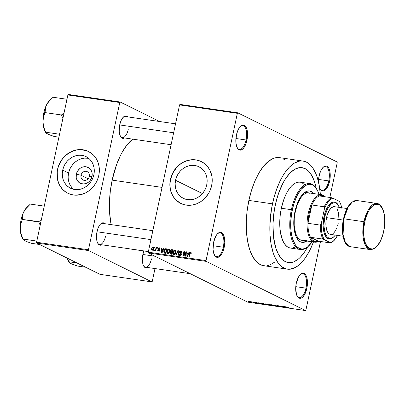 <?xml version="1.0" encoding="UTF-8"?>
<svg xmlns="http://www.w3.org/2000/svg" width="405" height="405" viewBox="0 0 405 405"><rect width="100%" height="100%" fill="white"/><g stroke="black" fill="none" stroke-linecap="round" stroke-linejoin="round"><path stroke-width="0.61" d="M237.148 147.714A11.988 5.351 98.3 0 0 246.098 139.988L246.964 140.211A12.651 5.65 -81.7 0 1 237.325 148.048A12.651 5.65 -81.7 0 1 236.424 134.992L235.862 142.251L236.596 146.357L238.105 149.131L239.087 149.875L241.299 149.941L243.577 148.129L245.567 144.712L246.356 142.555L247.561 135.316L246.792 128.846L246.124 127.261L244.301 125.332L242.089 125.266L240.934 125.95L239.811 127.079L237.821 130.496L236.424 134.992A12.651 5.65 -81.7 0 1 240.484 126.345A12.651 5.65 -81.7 0 1 246.341 127.702A12.651 5.65 -81.7 0 1 246.964 140.211L246.098 139.988A11.988 5.351 -81.7 0 1 239.38 149.379A11.988 5.351 -81.7 0 1 237.148 147.714M318.487 181.86A12.651 5.65 -81.7 0 1 319.1 175.917A12.651 5.65 -81.7 0 1 323.155 167.27A12.651 5.65 -81.7 0 1 329.017 168.627A12.651 5.65 -81.7 0 1 329.64 181.136L328.774 180.913A11.988 5.351 98.3 0 0 328.263 169.234A11.988 5.351 98.3 0 0 322.891 167.538A11.988 5.351 -81.7 0 1 325.504 166.582A11.988 5.351 -81.7 0 1 328.774 180.913L318.578 179.43L328.774 180.913A11.988 5.351 -81.7 0 1 322.051 190.304A11.988 5.351 -81.7 0 1 319.818 188.639A11.988 5.351 98.3 0 0 328.774 180.913L329.64 181.136A12.651 5.65 -81.7 0 1 319.996 188.973A12.651 5.65 -81.7 0 1 319.712 188.416L320.78 190.056L322.836 191.074L325.129 190.183L327.301 187.515L329.64 181.136L330.237 176.241L329.938 171.695L328.794 168.186L326.977 166.252L325.898 165.979L323.61 166.875L321.433 169.538L319.707 173.573L318.689 178.362L318.487 181.855M297.027 295.868A11.988 5.351 98.3 0 0 305.983 288.142L306.848 288.365A12.651 5.65 -81.7 0 1 297.204 296.202A12.651 5.65 -81.7 0 1 296.303 283.146L295.706 288.041L296.48 294.511L297.989 297.285L298.966 298.029L301.183 298.095L302.338 297.412L304.509 294.744L306.848 288.365L307.41 281.105L306.676 277L305.162 274.225L304.185 273.481L301.968 273.421L299.695 275.233L298.642 276.767L296.303 283.146A12.651 5.65 -81.7 0 1 300.363 274.499A12.651 5.65 -81.7 0 1 306.226 275.856A12.651 5.65 -81.7 0 1 306.848 288.365L305.983 288.142A11.988 5.351 -81.7 0 1 299.26 297.533A11.988 5.351 -81.7 0 1 297.027 295.868M214.356 254.942A11.988 5.351 98.3 0 0 223.307 247.217L224.173 247.44A12.651 5.65 -81.7 0 1 214.534 255.277A12.651 5.65 -81.7 0 1 213.632 242.225L213.07 249.48L213.805 253.586L215.313 256.36L216.295 257.104L218.508 257.17L220.786 255.358L222.775 251.94L223.565 249.784L224.77 242.544L224 236.08L223.327 234.49L221.51 232.561L219.292 232.495L217.019 234.308L215.966 235.842L213.632 242.225A12.651 5.65 -81.7 0 1 217.688 233.579A12.651 5.65 -81.7 0 1 223.55 234.93A12.651 5.65 -81.7 0 1 224.173 247.44L223.307 247.217A11.988 5.351 -81.7 0 1 216.584 256.608A11.988 5.351 -81.7 0 1 214.351 254.942M81.025 175.233A4.663 4.126 -63.7 0 0 84.189 180.352A4.663 4.126 -63.7 0 0 89.277 176.433L91.996 176.484A8.844 7.832 116.3 0 1 82.342 183.921A8.844 7.832 116.3 0 1 76.332 174.206L81.025 175.233L88.133 178.752L81.025 175.233A4.663 4.126 116.3 0 1 87.222 171.654A4.663 4.126 116.3 0 1 89.277 176.433A4.663 4.126 116.3 0 1 83.086 180.007A4.663 4.126 116.3 0 1 81.025 175.233L76.332 174.206L77.628 171.006L79.917 168.47L81.329 167.579L82.853 166.981L85.987 166.764L88.847 167.852L90.031 168.844L91.687 171.523L92.097 173.112L91.996 176.484L91.489 178.134L89.662 181.055L88.411 182.215L86.999 183.111L83.906 183.976L80.848 183.536L79.481 182.832L77.34 180.605L76.641 179.162L76.231 177.572L76.332 174.206A8.844 7.832 116.3 0 1 85.987 166.764A8.844 7.832 116.3 0 1 91.996 176.484L89.277 176.433A4.663 4.126 -63.7 0 0 86.113 171.31A4.663 4.126 -63.7 0 0 81.025 175.233M88.862 158.461A17.607 15.587 -63.7 0 0 68.577 173.077L62.694 170.161A17.607 15.587 116.3 0 1 86.093 156.649A17.607 15.587 116.3 0 1 93.874 174.702L92.866 177.987L91.297 181.065L89.227 183.804L86.741 186.113L83.926 187.895L80.894 189.079L77.765 189.626L74.652 189.51L71.68 188.74L68.961 187.343L66.602 185.374L64.694 182.903L63.301 180.033L62.491 176.874L62.284 173.537L62.694 170.161L63.701 166.875L65.271 163.797L67.336 161.058L69.827 158.75L72.642 156.968L75.669 155.783L78.803 155.236L81.911 155.353L84.883 156.122L87.601 157.52L89.961 159.489L91.874 161.959L93.261 164.83L94.076 167.994L94.279 171.325L93.874 174.702A17.607 15.587 116.3 0 1 70.47 188.214A17.607 15.587 116.3 0 1 62.694 170.161L68.577 173.077A17.607 15.587 -63.7 0 0 73.589 189.312M88.568 151.516A23.308 20.635 -63.7 0 0 57.647 169.427L57.535 169.371A23.308 20.635 116.3 0 1 88.513 151.485A23.308 20.635 116.3 0 1 98.81 175.38L99.352 170.91L99.078 166.501L98 162.314L96.162 158.512L93.631 155.247L88.761 151.612L84.979 150.169L80.929 149.582L76.778 149.87L70.703 151.91L66.977 154.264L63.681 157.317L60.942 160.952L58.867 165.022L57.535 169.371L56.994 173.841L57.707 180.387L59.17 184.397L61.363 187.95L64.208 190.902L67.584 193.139L71.366 194.582L75.411 195.169L81.628 194.415L85.642 192.846L89.368 190.487L92.659 187.434L95.398 183.804L97.473 179.734L98.81 175.38A23.308 20.635 116.3 0 1 67.832 193.266A23.308 20.635 116.3 0 1 57.535 169.371L57.647 169.427A23.308 20.635 -63.7 0 0 67.888 193.291L67.696 193.195M206.737 184.822A17.607 15.587 116.3 0 1 183.338 198.334A17.607 15.587 116.3 0 1 175.557 180.286L202.404 193.575L175.557 180.286L176.565 176.995L178.134 173.922L180.2 171.178L182.69 168.875L185.505 167.093L188.538 165.908L191.666 165.361L194.78 165.473L197.751 166.247L200.47 167.645L202.829 169.614L204.738 172.079L206.125 174.95L206.94 178.114L207.147 181.445L206.737 184.822L205.73 188.112L204.16 191.185L202.095 193.929L199.604 196.233L196.79 198.015L193.762 199.199L190.628 199.746L187.515 199.635L184.543 198.86L181.83 197.463L179.466 195.494L177.557 193.028L176.17 190.158L175.355 186.994L175.147 183.662L175.557 180.286A17.607 15.587 116.3 0 1 198.961 166.774A17.607 15.587 116.3 0 1 206.737 184.822M201.432 161.635A23.308 20.635 -63.7 0 0 170.51 179.552L170.399 179.496A23.308 20.635 116.3 0 1 201.376 161.61A23.308 20.635 116.3 0 1 211.673 185.5L212.215 181.035L211.942 176.62L210.038 170.48L207.841 166.926L205.001 163.974L201.624 161.737L197.843 160.294L193.798 159.707L189.646 159.99L185.546 161.144L181.658 163.119L178.134 165.832L175.102 169.194L172.682 173.062L170.399 179.496L169.857 183.966L170.13 188.376L171.209 192.562L173.046 196.364L175.578 199.63L180.448 203.264L184.229 204.702L188.279 205.294L192.431 205.006L196.526 203.852L200.414 201.882L203.943 199.164L208.266 193.924L210.342 189.854L211.673 185.5A23.308 20.635 116.3 0 1 180.696 203.386A23.308 20.635 116.3 0 1 170.399 179.496L170.51 179.552A23.308 20.635 -63.7 0 0 180.751 203.416L180.559 203.315M120.346 136.176A10.657 4.759 98.3 0 0 128.279 129.276A10.657 4.759 -81.7 0 1 122.305 137.624A10.657 4.759 -81.7 0 1 120.346 136.176M124.588 137.958A11.32 5.057 -81.7 0 1 120.523 136.51A11.32 5.057 -81.7 0 1 119.713 124.831L119.212 131.326L119.87 135.002L121.222 137.482L122.097 138.151L123.064 138.394L124.588 137.958M97.635 243.015A10.657 4.759 98.3 0 0 105.573 236.12A10.657 4.759 -81.7 0 1 99.6 244.468A10.657 4.759 -81.7 0 1 97.635 243.015M101.878 244.797A11.32 5.057 -81.7 0 1 97.813 243.354A11.32 5.057 -81.7 0 1 97.008 231.675L96.501 238.17L97.159 241.841L98.511 244.321L99.387 244.99L100.354 245.233L101.878 244.797M143.522 265.731A10.657 4.759 98.3 0 0 151.46 258.835A10.657 4.759 -81.7 0 1 145.486 267.178A10.657 4.759 -81.7 0 1 143.522 265.731M147.764 267.513A11.32 5.057 -81.7 0 1 143.699 266.065A11.32 5.057 -81.7 0 1 142.894 254.386L142.357 258.77L143.046 264.556L144.398 267.037L145.273 267.705L146.24 267.948L147.764 267.513M213.111 245.734L223.307 247.217L213.111 245.734M295.787 286.659L305.983 288.142L295.787 286.659M235.907 138.505L246.098 139.988L235.907 138.505M303.082 161.074L279.501 157.641A54.609 24.386 98.3 0 0 248.888 200.419L272.469 203.852A54.609 24.386 -81.7 0 1 303.082 161.074A54.609 24.386 -81.7 0 1 320.355 194.542M112.16 180.134L162.035 187.394L112.16 180.134L110.317 191.201L109.456 202.292L109.623 212.989L111.132 224.608A57.272 25.576 98.3 0 1 112.16 180.134A57.272 25.576 98.3 0 1 132.658 139.133L127.499 144.312L122.74 151.262L120.543 155.343L116.615 164.516L112.16 180.134M307.542 246.994A47.947 21.414 -81.7 0 1 288.314 262.561A47.947 21.414 -81.7 0 1 275.243 205.224A47.947 21.414 -81.7 0 1 302.125 167.665A47.947 21.414 -81.7 0 1 316.118 188.062L315.535 185.434L316.118 188.062A47.947 21.414 -81.7 0 0 302.125 167.665A47.947 21.414 -81.7 0 0 275.243 205.224L277.557 196.339L280.549 188.178L284.102 181.05L286.051 177.962L290.188 172.889L294.521 169.432L298.88 167.736L303.102 167.857L305.107 168.602L308.812 171.426L311.997 175.927L314.538 181.936L315.535 185.434L314.538 181.936L311.997 175.927L308.812 171.426L307.015 169.796L305.107 168.602L301.021 167.569L298.88 167.736L294.521 169.432L290.188 172.889L286.051 177.962L284.102 181.05L278.974 192.147L276.311 200.713L274.372 209.831L275.243 205.224A47.947 21.414 -81.7 0 0 288.314 262.561A47.947 21.414 -81.7 0 0 307.542 246.994L304.388 252.259L300.252 257.337L298.1 259.276L293.731 261.863L291.559 262.491L287.337 262.364L283.424 260.43L281.627 258.8L278.443 254.294L275.901 248.29L273.507 236.976L272.98 223.773L274.372 209.831L272.98 223.773L273.507 236.976L275.901 248.29L278.443 254.294L281.627 258.8L283.424 260.43L287.337 262.364L291.559 262.491L293.731 261.863L298.1 259.276L300.252 257.337L304.388 252.259L307.542 246.994M179.982 104.404L237.765 112.813L337.087 161.975L337.223 162.759L329.847 197.468L337.223 162.759L337.087 161.975L237.765 112.813L179.982 104.404L179.567 104.91L237.35 113.319L206.044 260.597L148.26 252.188L179.567 104.91L179.982 104.404M148.402 252.973L206.185 261.382L305.507 310.549L247.723 302.14L148.402 252.973L148.26 252.188L179.567 104.91L237.35 113.319L237.765 112.813L237.35 113.319L206.044 260.597L206.185 261.382L206.044 260.597L148.26 252.188L148.402 252.973L247.723 302.14L305.507 310.549L206.185 261.382L148.402 252.973M249.946 301.578L249.353 301.583L250.032 301.963L251.996 302.302L250.508 301.684L249.642 301.796L251.404 302.302L251.718 302.095L249.946 301.578L249.642 301.796M253.049 302.039L254.001 302.535L253.611 302.596L254.836 302.793L253.424 302.095L254.001 302.535L253.611 302.596L254.836 302.793L253.049 302.039M255.97 302.459L255.611 302.591L257.585 303.097L256.243 302.884L257.955 303.218L255.833 302.575L256.76 302.616L255.52 302.55L257.448 303.183L255.859 302.586L257.337 302.813L255.52 302.55M262.673 303.441L261.853 303.436L262.744 303.942L265.715 304.56L262.673 303.441C261.731 303.34 261.584 303.431 262.232 303.72L265.715 304.56L262.673 303.441M268.773 304.327L268.044 304.342L269.305 304.95L271.876 305.461L269.938 304.499L268.201 304.444L269.193 304.899L271.876 305.461L268.773 304.327M274.792 305.203L275.557 305.993L275.952 306.053L275.228 305.35L278.215 306.382L274.792 305.203L275.557 305.993L275.952 306.053L275.228 305.35L278.215 306.382L274.792 305.203M282.801 306.372L284.356 307.137L280.817 306.084L282.761 307.041L281.576 306.327L285.115 307.385L283.176 306.423L284.356 307.137L280.817 306.084L282.761 307.041L281.576 306.327L285.115 307.385L282.801 306.372M288.264 307.203L287.044 307.056L289.028 307.957L287.484 307.162L288.826 307.405L287.337 307.248L289.028 307.957L287.489 307.172L288.264 307.203M285.945 306.828L283.606 306.489L286.745 307.623L287.14 307.678L286.34 306.884L283.606 306.489L286.745 307.623L285.945 306.828M277.779 305.628L277.086 305.583L277.344 305.815L280.073 306.514L278.422 306.291L280.518 306.646L277.587 305.81L279.678 306.134L278.336 305.729L277.172 305.74L279.992 306.458L278.129 306.175L280.376 306.519L277.779 305.628M273.274 305.081L271.112 304.838L274.058 305.785L274.595 305.623L273.603 305.183L271.117 304.762L273.881 305.76C274.803 305.846 274.944 305.75 274.312 305.466L273.274 305.081M267.113 304.185L264.946 303.942L267.72 304.864L268.52 304.854L267.437 304.287L264.951 303.866L267.72 304.864C268.636 304.95 268.778 304.854 268.145 304.57L267.113 304.185M260.643 303.148L258.304 302.803L261.443 303.942L261.838 303.998L261.038 303.203L258.304 302.803L261.443 303.942L260.643 303.148M254.122 302.196L254.775 302.388L254.122 302.196M251.551 301.821L252.204 302.014L251.551 301.821M248.012 301.31L248.665 301.497L248.012 301.31M320.492 241.476L305.922 310.038L305.507 310.549L305.922 310.038L320.492 241.476M154.644 247.126L154.507 247.774L154.882 247.825L155.019 247.182L154.644 247.126L154.994 247.298L154.644 247.126L154.507 247.774L154.882 247.825L155.019 247.182L154.644 247.126M157.216 247.501L157.079 248.149L157.454 248.199L157.591 247.556L157.216 247.501L157.565 247.673L157.216 247.501L157.079 248.149L157.454 248.199L157.591 247.556L157.216 247.501M163.736 248.447L163.124 249.753L161.828 249.566L161.787 248.164L161.398 248.108L161.635 252.806L162.025 252.862L164.131 248.508L163.736 248.447L164.076 248.619L163.736 248.447L163.124 249.753L161.828 249.566L161.787 248.164L161.398 248.108L161.635 252.806L162.025 252.862L164.131 248.508L163.736 248.447M169.786 250.001L169.315 249.313L168.526 249.131L167.64 249.667L167.027 250.816L167.062 253.196L167.781 253.758L168.607 253.641L169.73 252.001L169.786 250.001L168.86 249.136L167.64 249.667L166.921 251.237C166.592 252.482 166.906 253.327 167.873 253.773C168.986 253.621 169.634 252.897 169.827 251.606L169.786 250.001M175.952 250.898L175.34 250.123L174.363 250.128L173.193 251.713L173.229 254.092L173.947 254.654L174.773 254.537L175.891 252.897L175.952 250.898L175.026 250.032L173.801 250.568L173.087 252.138C172.753 253.378 173.072 254.224 174.034 254.669C175.147 254.517 175.8 253.798 175.993 252.502L175.952 250.898M181.516 254.067L179.805 253.191L181.359 254.117L180.934 253.905L181.298 254.558L180.954 254.386L180.093 255.008L180.787 255.352L179.152 254.021L179.992 255.535L181.324 254.451L179.84 252.077L180.767 251.414L181.44 252.598L181.83 252.593L180.908 250.887L180.433 250.903L179.648 251.535L179.461 252.685L180.883 253.834L180.908 254.532L179.941 254.973L179.536 254.016L179.152 254.021L179.116 254.537L179.876 255.514L180.655 255.433L181.156 254.917L181.227 253.581L179.82 252.259L180.058 251.637L180.767 251.414L181.359 251.819L181.44 252.598L181.83 252.593L181.744 251.475L181.167 250.953L181.567 251.211L180.908 250.887L179.461 252.031L179.805 253.191L181.597 254.107M189.039 252.133L188.426 253.434L187.13 253.246L187.09 251.849L186.695 251.788L186.933 256.486L187.328 256.542L189.429 252.188L189.039 252.133L189.378 252.3L189.039 252.133L188.426 253.434L187.13 253.246L187.09 251.849L186.695 251.788L186.933 256.486L187.328 256.542L189.429 252.188L189.039 252.133M190.537 252.836L190.795 253.839L191.18 253.834L190.988 252.431L190.32 252.33L189.839 252.725L188.846 256.765L189.221 256.821L190.148 252.988L190.664 252.877L190.795 253.839L191.211 253.692L191.19 252.715L190.669 252.31L189.499 253.697L188.846 256.765L189.221 256.821L190.061 253.115L190.537 252.836L191.261 253.171M185.895 251.672L185.125 255.292L184.31 251.444L183.91 251.383L182.949 255.909L183.323 255.96L184.093 252.335L184.908 256.193L185.308 256.249L186.27 251.728L185.895 251.672L186.244 251.849L185.895 251.672L185.125 255.292L184.31 251.444L183.91 251.383L182.949 255.909L183.323 255.96L184.093 252.335L184.908 256.193L185.308 256.249L186.27 251.728L185.895 251.672M177.886 250.508L175.75 254.861L176.14 254.917L177.982 251.07L178.018 255.19L178.408 255.246L178.256 250.563L177.886 250.508L178.261 250.695L177.886 250.508L175.75 254.861L176.14 254.917L177.982 251.07L178.018 255.19L178.408 255.246L178.256 250.563L177.886 250.508M171.867 249.632L171.143 249.708L170.616 250.29L170.394 251.125L170.718 251.976L170.085 253.322L170.505 254.036L172.069 254.325L173.026 249.804L171.867 249.632L172.95 250.168L171.867 249.632L170.439 250.796L170.718 251.976L170.11 252.867L170.9 254.153L172.069 254.325L173.026 249.804L171.867 249.632M164.278 253.105L165.903 253.429L166.865 248.903L165.402 248.731L164.714 249.035L164.081 250.052L163.747 251.809L164.217 253.064L165.903 253.429L166.865 248.903L165.766 248.746L166.789 249.252L165.766 248.746C164.668 248.832 164.035 249.526 163.858 250.822L164.339 253.135M158.477 250.649L157.722 250.057L158.39 251.12L159.438 250.31L158.36 248.614L158.973 248.179L159.403 248.908L159.793 248.903L159.099 247.713L158.021 248.442L158.036 249.379L159.049 250.32L158.477 250.649L157.722 250.057L157.748 250.614L158.223 251.085L158.907 251.054L159.454 249.915L158.345 248.7L158.973 248.179L159.403 248.908L159.793 248.903L159.368 247.789L159.585 247.956L159.099 247.713L157.965 248.645L159.049 250.32L158.32 250.604L159.433 251.156M156.143 247.344L155.636 249.551L155.358 249.981L154.872 249.946L154.887 250.599L155.555 250.108L155.444 250.634L155.819 250.69L156.517 247.399L156.143 247.344L156.492 247.516L156.143 247.344L155.571 249.713L154.664 250.396L154.983 250.629L155.555 250.108L155.444 250.634L155.819 250.69L156.517 247.399L156.143 247.344M153.075 246.837L152.3 247.096L151.728 248.133L151.637 249.546L152.224 250.214L153.444 249.581L153.789 247.546L153.075 246.837L153.52 247.06L153.075 246.837L151.657 248.422L152.351 250.244L153.758 248.69L153.318 246.913M36.713 243.025L88.604 250.573L151.86 281.885L99.969 274.337L36.713 243.025L36.577 242.241L67.883 94.962L119.769 102.511L88.462 249.789L36.577 242.241L67.883 94.962L68.293 94.451L120.184 102.004L159.605 121.52L120.184 102.004L68.293 94.451L67.883 94.962L119.769 102.511L120.184 102.004L119.769 102.511L88.462 249.789L88.604 250.573L88.462 249.789L36.577 242.241L36.713 243.025L99.969 274.337L151.86 281.885L88.604 250.573L36.713 243.025M154.994 268.566L152.27 281.379L151.86 281.885L152.27 281.379L154.994 268.566M143.902 250.968L142.894 254.386A11.32 5.057 -81.7 0 1 143.902 250.968M104.946 223.712L103.093 222.78L101.042 223.58L100.035 224.593L98.258 227.65L97.008 231.675A11.32 5.057 -81.7 0 1 100.637 223.94A11.32 5.057 -81.7 0 1 104.946 223.712M127.656 116.868L125.803 115.941L124.786 116.129L122.745 117.749L120.968 120.806L119.713 124.831A11.32 5.057 -81.7 0 1 123.348 117.096A11.32 5.057 -81.7 0 1 127.656 116.868M126.608 248.386L129.094 248.736M123.079 117.369A10.657 4.759 -81.7 0 1 125.378 116.539L175.542 123.839M100.369 224.208A10.657 4.759 -81.7 0 1 102.668 223.378L152.832 230.678M126.704 248.412A57.272 25.576 98.3 0 0 127.772 248.619L148.382 251.616M285.069 160.071L282.892 158.709M279.526 157.646L275.805 157.722L273.329 158.436L268.358 161.382L263.508 166.263L258.972 172.889L254.927 181.005L251.52 190.299L248.888 200.419L247.126 210.97L246.311 221.545L246.463 231.746L247.587 241.172L249.637 249.465L252.528 256.309L256.152 261.433L260.375 264.647L262.658 265.498L265.032 265.827M267.467 265.634L269.938 264.926L274.914 261.979M248.888 200.419A54.609 24.386 98.3 0 0 263.771 265.72L287.358 269.148A54.609 24.386 -81.7 0 1 272.469 203.852L248.888 200.419M320.39 195.048L319.267 185.622L317.221 177.324L315.875 173.704L312.599 167.695L310.701 165.356L306.479 162.142L304.195 161.296L301.826 160.962L299.391 161.155L294.425 163.088L289.489 167.022L284.776 172.803L282.558 176.322L280.462 180.21L276.716 188.958L273.684 198.713L271.477 209.096L269.892 224.977L270.049 235.178L271.173 244.605L273.218 252.897L274.565 256.517L277.84 262.531L281.784 266.723L286.244 268.93L288.618 269.259L293.524 268.358L298.495 265.412L303.345 260.531L305.664 257.418L309.977 250.012L313.45 241.993A54.609 24.386 -81.7 0 1 287.358 269.148M240.216 126.618A11.988 5.351 -81.7 0 1 242.833 125.656A11.988 5.351 -81.7 0 1 246.098 139.988A11.988 5.351 98.3 0 0 245.587 128.314A11.988 5.351 98.3 0 0 240.216 126.618M300.1 274.767A11.988 5.351 -81.7 0 1 302.712 273.81A11.988 5.351 -81.7 0 1 305.983 288.142A11.988 5.351 98.3 0 0 305.471 276.463A11.988 5.351 98.3 0 0 300.1 274.767M217.424 233.847A11.988 5.351 -81.7 0 1 220.036 232.885A11.988 5.351 -81.7 0 1 223.307 247.217A11.988 5.351 98.3 0 0 222.796 235.543A11.988 5.351 98.3 0 0 217.424 233.847M199.888 160.967L195.954 159.945L191.833 159.793L187.692 160.517L183.678 162.086L179.952 164.445L176.656 167.498L172.793 173.117L170.51 179.552L169.968 184.017L170.242 188.431L171.32 192.618L173.158 196.415L175.689 199.685L178.813 202.292M87.024 150.842L81.041 149.637L76.889 149.926L72.794 151.075L68.906 153.049L65.377 155.768L62.35 159.124L59.93 162.997L58.214 167.224L57.272 171.659L57.378 178.311L58.452 182.493L60.294 186.295L62.821 189.56L65.944 192.167M87.794 158.264L84.685 158.147M81.552 158.694L78.519 159.884L75.71 161.661L73.219 163.969L71.148 166.713M69.584 169.786L68.577 173.077L68.167 176.448M68.374 179.785L69.184 182.944L70.571 185.814L72.485 188.285M189.849 253.869L189.499 253.697L189.849 253.869M191.069 252.507L190.669 252.31L191.069 252.507M191.19 252.715L190.669 252.31M191.312 252.928L190.947 253.277M187.885 253.9L187.869 253.616L187.885 253.9M187.095 251.986L186.695 251.788L187.095 251.986M188.239 253.793L187.13 253.246L188.239 253.793M188.75 253.596L188.426 253.434L188.75 253.596M188.188 253.945L187.555 255.211L187.895 255.378L187.555 255.211L187.201 256.041L187.5 256.188L187.201 256.041L187.14 253.793L188.507 254.102L188.188 253.945L187.201 256.041L187.14 253.793L188.188 253.945M184.548 252.563L184.093 252.335L184.548 252.563M184.346 251.601L183.91 251.383L184.346 251.601M185.475 255.464L185.125 255.292L185.475 255.464M181.283 250.999L180.908 250.887M180.767 251.414L182.128 252.037M179.648 255.433L179.992 255.535M180.331 255.54L180.225 255.12M180.093 255.008L180.964 255.484M180.534 252.912L180.913 253.738L180.286 253.464M181.237 253.93L180.574 252.578M179.82 252.204L179.461 252.031L179.82 252.204M181.217 251.586L181.718 251.424M181.779 251.424L181.091 251.677M180.225 255.089L180.346 255.57M178.301 251.961L177.977 251.804L178.301 251.961M178.276 251.211L177.982 251.07L178.276 251.211M173.72 254.573L174.034 254.669M174.358 254.674L174.165 254.193M173.436 252.31L173.087 252.138L173.436 252.31M174.206 250.766L173.801 250.568L174.206 250.766M175.36 250.735L175.81 250.579M175.623 250.325L175.026 250.032L175.623 250.325M175.35 250.128L175.026 250.032M175.967 250.568L175.319 250.761M174.115 253.92L174.423 254.775M174.849 254.492L173.401 253.252L173.456 252.204L174.914 250.558L175.967 252.614L175.618 252.442L174.145 254.143L174.742 254.386M174.145 254.143L173.431 253.409L173.532 251.905L174.236 250.746L175.152 250.634L175.633 251.287L175.446 253.049L174.844 253.955L173.922 254.072L175.036 254.623M170.52 254.046L170.9 254.153M171.28 254.208L171.188 253.768M170.475 253.049L170.11 252.867L170.475 253.049M171.325 252.28L170.718 251.976L171.325 252.28M171.644 252.325L171.507 251.859M170.799 250.968L170.439 250.796L170.799 250.968M172.292 250.239L172.95 250.179M172.975 250.184L172.252 250.26M171.507 251.672L171.715 252.426M171.188 253.646L171.239 254.092M172.576 252.305L172.125 252.158M172.014 252.047L171.902 251.738M172.115 254.168L171.766 254.051M171.153 253.646L170.52 253.322L170.728 252.401L172.09 252.391L171.806 253.743L171.153 253.646L170.5 252.847L170.986 252.274L172.444 252.563L172.09 252.391L171.806 253.743L172.155 253.915L171.153 253.646L172.11 254.122L170.713 253.535L171.821 254.087M171.462 251.753L170.794 251.191L171.148 250.255L172.54 250.275L172.206 251.859L171.462 251.753L170.819 250.847L171.345 250.158L172.889 250.447L172.54 250.275L172.206 251.859L172.555 252.037L171.462 251.753L172.505 252.269L171.082 251.652L172.5 252.29M167.559 253.677L167.873 253.773M168.191 253.778L168.004 253.297M167.275 251.414L166.921 251.237L167.275 251.414M168.045 249.87L167.64 249.667L168.045 249.87M169.457 249.429L168.86 249.136L169.457 249.429M169.184 249.232L168.86 249.136M167.953 253.024L168.257 253.874M168.688 253.596L167.235 252.35L167.295 251.308L168.748 249.662L169.801 251.718L169.452 251.545L167.979 253.246L168.581 253.489M167.979 253.246L167.265 252.512L167.366 251.009L168.075 249.85L169.001 249.743L169.467 250.386L169.285 252.153L168.677 253.054L167.761 253.176L168.87 253.727M168.748 249.662L170.1 250.285M165.063 253.302L164.896 252.806M164.212 250.999L163.858 250.822L164.212 250.999M164.87 252.624L165.169 253.464M165.949 253.272L165.569 253.13M166.379 249.379L165.64 252.841L165.989 253.019L164.977 252.745L165.944 253.226L164.46 252.578L164.233 250.882L164.617 249.804L165.701 249.283L166.728 249.551L166.379 249.379L165.64 252.841L164.384 252.507L164.157 251.338L164.82 249.526L166.379 249.379M162.587 250.219L162.572 249.931L162.587 250.219M161.792 248.305L161.398 248.108L161.792 248.305M162.937 250.113L161.828 249.566L162.937 250.113M163.453 249.915L163.124 249.753L163.453 249.915M162.886 250.265L162.258 251.53L162.592 251.692L162.258 251.53L161.904 252.361L162.197 252.507L161.904 252.361L161.843 250.113L163.205 250.422L162.886 250.265L161.904 252.361L161.843 250.113L162.886 250.265M159.373 247.794L159.099 247.713M158.973 248.179L159.798 248.554M158.122 251.039L158.39 251.12M159.388 250.487L159.049 250.32L159.388 250.487M159.443 250.26L158.983 250.032L159.443 250.26M159.454 250.204L158.598 249.779L159.454 250.204M159.707 250.331L159.079 249.196M158.355 248.837L157.965 248.645L158.355 248.837M159.828 248.28L159.474 248.468M159.059 249.288L159.555 250.244M158.821 250.796L158.861 251.161M155.905 250.28L155.555 250.108L155.905 250.28M154.664 250.396L154.983 250.629M155.13 250.042L154.872 249.946M155.986 249.915L155.571 249.713L155.986 249.915M156.133 249.222L155.783 249.05L156.133 249.222M152.781 250.199L152.71 249.925M152.012 248.599L151.657 248.422L152.012 248.599M153.91 247.389L153.409 247.642M152.705 249.865L152.791 250.224M152.462 249.774L151.996 249.247L152.088 248.25L152.452 247.526L153.136 247.364L153.444 248.235L152.974 249.556L152.462 249.774L152.042 248.442L152.963 247.303L153.728 248.812L153.384 248.64L152.462 249.774L153.034 250.057L152.315 249.733L153.424 250.28M152.963 247.303L154.219 247.9M174.914 250.558L176.261 251.186M164.977 252.745L164.46 252.578M287.489 307.172L287.747 307.162M286.801 307.344L286.745 307.623L286.801 307.344M286.3 307.162L286.71 307.547L285.257 307.01L286.355 306.904L286.71 307.547L285.257 307.01L286.3 307.162M277.546 305.79L277.972 305.74M279.992 306.458L279.602 306.514M275.618 305.719L275.557 305.993L275.618 305.719M274.686 305.745L274.312 305.466M273.932 305.41L274.256 305.638L273.881 305.76L272.418 305.355L271.821 305.112L272.14 304.813L273.932 305.41L273.653 305.648L271.821 305.112L273.228 305.137L273.932 305.41L273.653 305.648M271.512 304.732L271.441 305.056L271.512 304.732M271.117 304.762L271.441 305.056M269.234 304.702L268.647 304.312L270.494 304.773L268.626 304.393L269.806 304.479L270.469 304.894L269.234 304.702M270.697 305.005L269.533 304.935L270.697 305.005M268.525 304.849L266.257 304.459L265.66 304.216L265.974 303.917L267.771 304.509L267.487 304.752L265.66 304.216L267.062 304.241L267.771 304.509L267.487 304.752M265.346 303.831L265.275 304.16L265.346 303.831M264.951 303.866L265.275 304.16M264.045 304.236L262.288 303.563L263.625 303.659L265.113 304.393L262.303 303.588L263.64 303.583L265.113 304.393L264.025 304.231M261.853 303.431L262.232 303.72M261.503 303.664L261.443 303.942L261.503 303.664M261.002 303.482L261.412 303.866L259.954 303.33L261.002 303.482L261.053 303.218L261.412 303.866L259.954 303.33L261.002 303.482M255.859 302.586L256.147 302.555M257.448 303.183L257.889 303.107M257.545 303.067L257.231 303.082M251.404 302.302L251.718 302.095M251.343 302.039L250.006 301.846L250.148 301.614L251.343 302.039L250.629 302.079L250.133 301.679L251.368 301.943L251.561 302.186L251.216 302.206M271.821 305.112L271.573 304.864L272.125 304.889M265.66 304.216L265.366 303.998L265.958 303.988M267.771 304.509L268.09 304.737M250.006 301.846L249.804 301.674L250.133 301.679M323.61 195.934A23.308 10.408 -81.7 0 1 324.81 196.734L322.572 195.559L319.267 195.924A23.308 10.408 -81.7 0 1 323.61 195.934L323.16 195.205L323.61 195.934M313.273 241.714A23.976 10.707 98.3 0 0 318.705 241.213A23.976 10.707 -81.7 0 1 314.761 242.18A23.976 10.707 -81.7 0 1 313.273 241.714L300.302 239.826L313.273 241.714A23.976 10.707 -81.7 0 1 307.896 215.207A23.976 10.707 -81.7 0 1 321.666 194.734A23.976 10.707 -81.7 0 1 323.16 195.205A23.976 10.707 -81.7 0 1 325.169 196.784A23.976 10.707 98.3 0 0 323.16 195.205A23.976 10.707 98.3 0 0 308.23 213.516A23.976 10.707 98.3 0 0 313.273 241.714L314.002 241.152L313.273 241.714M318.345 241.162A23.308 10.408 -81.7 0 1 314.002 241.152L316.113 241.658L318.345 241.162L310.478 237.269L312.093 239.669L314.002 241.152A23.308 10.408 -81.7 0 1 310.478 237.269A23.308 10.408 -81.7 0 1 307.982 223.307L311.875 204.991L309.096 213.739L307.982 223.307A23.308 10.408 -81.7 0 1 311.875 204.991A23.308 10.408 -81.7 0 1 319.267 195.924A23.308 10.408 98.3 0 0 311.875 204.991L324.258 206.793L324.476 208.615L321.322 223.459L320.365 225.109L307.982 223.307L311.875 204.991L324.258 206.793A23.308 10.408 -81.7 0 1 331.649 197.726L319.267 195.924L331.649 197.726A23.308 10.408 98.3 0 0 324.258 206.793L324.476 208.615L321.322 223.459L321.312 228.248L321.808 232.662L322.785 236.48L324.197 239.522L330.728 242.965L318.345 241.162L310.478 237.269L322.861 239.071L330.571 242.681L334.029 240.494L337.633 235.416A22.645 10.11 -81.7 0 1 333.948 240.575A22.645 10.11 -81.7 0 1 330.571 242.681L330.728 242.965L318.345 241.162M341.749 208.205L340.772 204.383L339.36 201.341L331.649 197.726L332.986 198.182L330.667 199.381L328.409 201.599L326.308 204.727L324.476 208.615A22.645 10.11 -81.7 0 1 332.986 198.182L339.36 201.341A22.645 10.11 -81.7 0 1 339.598 201.746A22.645 10.11 -81.7 0 1 341.663 207.74M307.982 223.307A23.308 10.408 98.3 0 0 310.478 237.269L322.861 239.071A23.308 10.408 -81.7 0 1 320.365 225.109L307.982 223.307M333.685 240.818A23.308 10.408 -81.7 0 1 330.728 242.965A23.308 10.408 98.3 0 0 333.421 241.081L333.948 240.575M320.365 225.109A23.308 10.408 98.3 0 0 322.861 239.071L324.197 239.522A22.645 10.11 -81.7 0 1 321.322 223.459L320.365 225.109M339.517 201.624L339.36 201.341M301.801 242.306A25.971 11.598 98.3 0 0 306.205 240.94L304.438 241.896L301.801 242.306M306.798 241.021A25.971 11.598 -81.7 0 1 302.095 242.357A25.971 11.598 -81.7 0 1 295.012 211.299L297.032 204.216L298.814 200.055L300.864 196.536L303.107 193.782L306.641 191.332L308.975 190.902L311.187 191.464L313.703 193.575A25.971 11.598 -81.7 0 0 309.572 190.957A25.971 11.598 -81.7 0 0 295.012 211.299L293.924 218.842L293.767 223.808L294.394 230.683L296.009 236.348L298.47 240.322L300.48 241.851L303.851 242.317L306.798 241.021M308.696 245.931A33.296 14.869 -81.7 0 1 300.449 249.52A33.296 14.869 -81.7 0 1 291.372 209.704L292.238 209.927A32.633 14.575 -81.7 0 1 317.105 189.722A32.633 14.575 -81.7 0 1 319.069 194.354L317.252 189.991L313.86 185.814L312.564 185.004L309.779 184.3L308.326 184.412L305.36 185.571L300.976 189.515L297.017 195.802L293.812 203.882L291.646 213.06L290.699 222.553L291.058 231.533L292.688 239.233L295.447 244.99L296.582 246.387L299.108 248.311L301.887 249.014L303.34 248.898L306.307 247.744L307.79 246.711L312.164 241.805A32.633 14.575 -81.7 0 1 308.959 245.683A32.633 14.575 -81.7 0 1 293.848 242.195A32.633 14.575 -81.7 0 1 292.238 209.927L291.372 209.704A33.296 14.869 -81.7 0 1 310.038 183.622A33.296 14.869 -81.7 0 1 316.923 189.413A33.296 14.869 98.3 0 0 316.745 189.089A33.296 14.869 98.3 0 0 291.372 209.704L281.348 208.246L291.372 209.704A33.296 14.869 98.3 0 0 293.012 242.63A33.296 14.869 98.3 0 0 308.433 246.189L308.959 245.683M310.038 183.622L300.014 182.164A33.296 14.869 98.3 0 0 281.348 208.246L283.94 199.164L286.224 193.833L288.851 189.312L291.727 185.789L294.734 183.389L297.761 182.209L300.034 182.164M314.761 242.18L301.791 240.297A23.976 10.707 -81.7 0 1 295.255 211.628A23.976 10.707 -81.7 0 1 308.696 192.846M295.706 246.832L292.678 248.012L291.195 248.128M289.747 247.926L287.029 246.579L284.624 244.028L282.624 240.357L280.559 233.093L279.87 227.347L279.779 221.13L280.275 214.68L281.348 208.246A33.296 14.869 98.3 0 0 290.425 248.062L300.449 249.52M300.692 182.296L302.084 182.812L304.661 184.776M309.278 190.922A25.971 11.598 98.3 0 1 313.111 193.489L311.632 192.026L309.511 190.973M302.343 240.342L300.302 239.826L298.45 238.413L296.855 236.161L295.584 233.159L294.192 225.377L294.253 218.589L294.82 213.931L297.123 205.087L300.657 197.994L302.727 195.458L304.894 193.732L307.076 192.881L310.184 193.317M119.698 124.927L173.644 132.779L119.698 124.927M45.816 106.561L46.676 104.571A18.017 8.044 98.3 0 0 43.811 112.813L45.011 112.615L43.811 112.813L43.107 117.46L42.96 122.047L43.456 117.232L45.016 112.818L45.816 106.561L47.856 102.662L53.055 97.251L66.967 99.271L53.055 97.251L49.339 100.83L46.676 104.571L45.031 108.413L43.811 112.813A18.017 8.044 98.3 0 0 42.96 122.047L43.801 128.132L45.102 131.407A18.017 8.044 98.3 0 1 42.96 122.047L43.456 117.232L45.011 112.58L61.519 114.985L45.011 112.58L45.816 106.561M64.147 112.539L61.519 114.985L62.871 118.523L61.525 115.217A20.68 9.234 -81.7 0 1 61.616 114.797A20.68 9.234 98.3 0 0 61.525 115.217L64.147 112.539M59.535 134.227L45.628 132.202L43.775 127.084L42.96 122.047L43.775 127.084L45.628 132.202L59.535 134.227M46.656 133.367L48.873 134.571L54.295 136.49L58.912 137.163L54.295 136.49L50.428 135.174L46.671 133.483L45.73 132.253M49.693 100.399L46.676 104.571A18.017 8.044 98.3 0 1 49.592 100.501L50.686 99.448M47.603 134.004L46.084 133.022M155.019 256.249L142.874 254.482L155.019 256.249M69.832 262.926L72.049 264.126L77.471 266.05L85.627 267.234L77.471 266.05L70.779 263.559L68.966 262.172L67.463 258.243L68.804 261.757L76.96 262.941L68.804 261.757L68.966 262.172M66.977 257.686L68.278 260.962M70.779 263.559L69.26 262.577M67.083 258.056A18.017 8.044 98.3 0 0 68.273 260.952L69.012 262.258M150.933 239.618L96.987 231.766L150.933 239.618M39.842 224.481L38.814 222.061L39.842 224.481M38.86 221.849A20.68 9.234 98.3 0 0 38.814 222.061A20.68 9.234 -81.7 0 1 38.86 221.849L40.804 222.35L38.86 221.849A20.68 9.234 -81.7 0 1 38.905 221.641L22.3 219.424L23.105 213.4L25.145 209.506L30.35 204.09L44.256 206.115L30.35 204.09L26.882 207.34A18.017 8.044 98.3 0 0 23.966 211.415L22.321 215.257L21.101 219.652L20.397 224.304L20.25 228.891L20.746 224.071L22.3 219.424L38.814 222.061L38.905 221.641A20.68 9.234 98.3 0 0 38.86 221.849M23.946 240.211L26.163 241.415L31.585 243.334L39.736 244.519L31.585 243.334L26.163 241.415L23.374 239.861L21.065 233.928L20.25 228.891L21.09 234.971L22.391 238.246M41.437 219.378L38.905 221.641L41.437 219.378M36.825 241.066L22.918 239.041L36.825 241.066M26.983 207.244L23.966 211.415A18.017 8.044 98.3 0 0 20.25 228.891L20.746 224.071L22.305 219.657L23.105 213.4L25.145 209.506L27.975 206.287M24.892 240.843L23.08 239.456L21.885 236.383L20.503 231.427L20.25 228.891A18.017 8.044 98.3 0 0 22.386 238.241L23.125 239.547M23.374 239.861L23.08 239.456M376.999 203.457L372.225 205.072L368.211 210.008L363.933 221.717L364.799 221.94C365.786 215.328 371.856 201.493 378.898 204.647C385.818 208.403 385.408 225.043 383.662 231.28L384.613 224.704L384.75 220.376L384.203 214.382L383.353 210.944L382.153 208.104L379.799 205.208L377.951 204.297L374.934 204.53L371.856 206.672L368.98 210.524L366.56 215.764L365.3 219.809L364.07 226.314L363.71 232.845L363.979 236.935L365.108 242.276L367.026 246.27L369.562 248.574L372.504 248.984L374.559 248.179L377.602 245.44L380.351 241.081L382.573 235.472L383.662 231.28C382.674 237.892 376.609 251.728 369.562 248.574C362.642 244.817 363.052 228.177 364.799 221.94L363.933 221.717A23.308 10.408 -81.7 0 1 376.999 203.457C383.687 204.196 386.618 218.27 383.727 231.331C380.872 243.263 376.392 249.353 370.286 249.591A23.308 10.408 -81.7 0 1 363.933 221.717L343.885 218.801L348.163 207.092L352.178 202.151L356.952 200.541A23.308 10.408 98.3 0 0 343.885 218.801L363.933 221.717L363.123 237.457L365.528 245.653L370.286 249.591L350.239 246.67L345.48 242.737L343.075 234.541L343.885 218.801A23.308 10.408 98.3 0 0 350.239 246.67C343.546 245.931 340.615 231.852 343.511 218.801L343.885 218.801L343.511 218.796C346.366 206.864 350.846 200.779 356.952 200.541L376.999 203.457M333.735 236.854L331.199 238.611L328.713 238.808L326.491 237.421L324.724 234.571L323.565 230.501L323.114 225.565L324.01 216.589L324.876 216.812A17.982 8.029 -81.7 0 1 338.575 205.679A17.982 8.029 -81.7 0 1 339.375 207.406L337.466 204.135L336.074 203.077L334.54 202.687L332.925 202.986L331.29 203.958L328.197 207.745L325.742 213.481L324.876 216.812L324.01 216.589L324.906 213.131L326.739 208.514L328.212 205.983L330.657 203.254L333.204 202.009L334.844 202.054L337.061 203.442L338.398 205.37A18.645 8.328 98.3 0 0 338.216 205.041A18.645 8.328 98.3 0 0 324.01 216.589A18.645 8.328 98.3 0 0 324.926 235.027A18.645 8.328 98.3 0 0 333.563 237.021L334.09 236.515A17.982 8.029 -81.7 0 1 325.762 234.591A17.982 8.029 -81.7 0 1 324.876 216.812L324.025 223.768L324.081 227.124L325.124 232.961L326.076 235.214L327.27 236.9L328.658 237.958L330.191 238.348L331.806 238.049L333.447 237.077L335.35 235.082A17.982 8.029 -81.7 0 1 334.09 236.515M347.039 208.519L334.383 206.677A13.983 6.247 98.3 0 0 326.541 217.632L343.258 220.067L326.541 217.632A13.983 6.247 98.3 0 0 330.353 234.358L343.015 236.201M350.629 203.583L347.753 207.436L346.078 210.802M345.333 212.676L344.073 216.721M343.162 221.029L342.503 227.61L342.751 233.842L343.41 237.538L345.08 242.023M338.853 217.991L338.524 212.964L337.259 209.086M334.059 206.651L331.528 207.638L329.123 210.585L327.215 215.045L326.091 220.335L325.919 225.656L326.734 230.192L328.404 233.26L329.483 234.085L330.677 234.384M333.209 233.396L334.449 232.151L336.646 228.374M337.517 225.99L338.195 223.403M164.546 252.629L165.655 253.181M304.869 192.289L321.666 194.734M339.598 201.746L339.441 201.467M316.745 189.089L317.105 189.722M171.102 144.727L122.305 137.624M45.836 132.703L45.097 131.397M190.264 273.699L145.486 267.178M99.6 244.468L148.392 251.566M338.216 205.041L338.575 205.679"/></g></svg>
